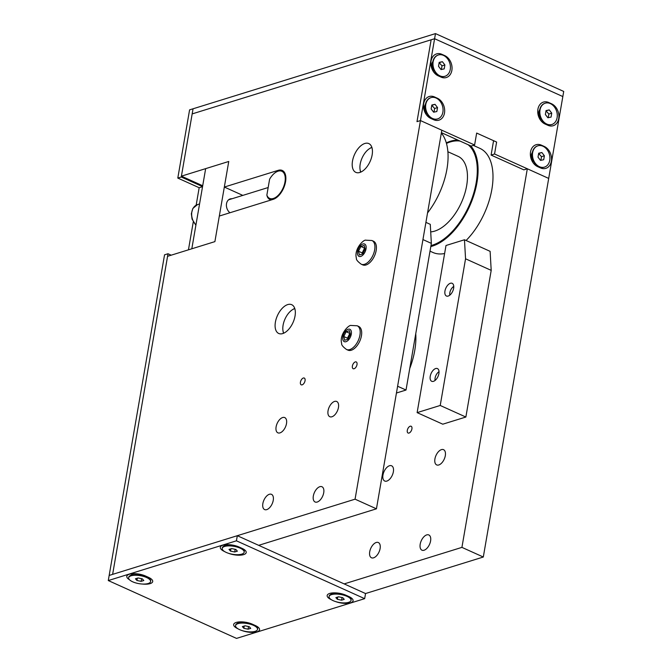 <?xml version="1.0" encoding="UTF-8"?>
<svg xmlns="http://www.w3.org/2000/svg" width="672" height="672" viewBox="0 0 672 672"><rect width="100%" height="100%" fill="white"/><g stroke="black" fill="none" stroke-linecap="round" stroke-linejoin="round"><path stroke-width="1.01" d="M409.013 433.054A3.713 2.008 114.3 0 1 408.08 433.028A3.713 2.008 114.3 0 1 407.778 428.82A3.713 2.008 114.3 0 1 411.13 426.25A3.713 2.008 114.3 0 1 411.726 429.694A3.713 2.008 114.3 0 1 409.013 433.054M364.661 598.66L236.519 638.4L108.284 580.558L236.426 540.817L364.661 598.66L365.543 593.544L483.302 557.021L548.696 178.416L527.318 168.781L523.858 169.848L491.089 155.072L493.576 140.683M527.318 168.781L461.924 547.378L344.173 583.901M438.791 464.974A8.358 4.511 114.3 0 1 436.682 464.915A8.358 4.511 114.3 0 1 436.002 455.448A8.358 4.511 114.3 0 1 443.554 449.677A8.358 4.511 114.3 0 1 444.889 457.422A8.358 4.511 114.3 0 1 438.791 464.974M424.066 550.242A8.358 4.511 114.3 0 1 421.957 550.192A8.358 4.511 114.3 0 1 421.277 540.716A8.358 4.511 114.3 0 1 428.828 534.954A8.358 4.511 114.3 0 1 430.164 542.69A8.358 4.511 114.3 0 1 424.066 550.242M386.845 481.085A8.358 4.511 114.3 0 1 384.728 481.034A8.358 4.511 114.3 0 1 384.048 471.559A8.358 4.511 114.3 0 1 391.6 465.788A8.358 4.511 114.3 0 1 392.944 473.533A8.358 4.511 114.3 0 1 386.845 481.085M373.59 557.827A8.358 4.511 114.3 0 1 371.473 557.777A8.358 4.511 114.3 0 1 370.793 548.302A8.358 4.511 114.3 0 1 378.344 542.539A8.358 4.511 114.3 0 1 379.688 550.276A8.358 4.511 114.3 0 1 373.59 557.827M483.302 557.021L461.924 547.378M302.156 384.846A3.713 2.008 114.3 0 1 301.216 384.821A3.713 2.008 114.3 0 1 300.913 380.612A3.713 2.008 114.3 0 1 304.273 378.05A3.713 2.008 114.3 0 1 304.861 381.494A3.713 2.008 114.3 0 1 302.156 384.846M354.102 368.735A3.713 2.008 114.3 0 1 353.17 368.71A3.713 2.008 114.3 0 1 352.867 364.501A3.713 2.008 114.3 0 1 356.219 361.939A3.713 2.008 114.3 0 1 356.815 365.383A3.713 2.008 114.3 0 1 354.102 368.735M258.686 545.336L376.438 508.822L441.832 130.217L420.462 120.574L416.993 121.649L431.138 39.791L434.599 38.716L562.834 96.558L548.696 178.416L494.55 153.997L491.089 155.072M435.481 33.6L193.049 108.788L192.167 113.904L431.138 39.791L416.993 121.649L420.462 120.574L355.068 499.178L112.627 574.367L167.572 256.309L214.897 241.626L191.814 248.791L205.657 168.638L228.749 161.473L224.33 187.051L278.242 170.335A15.784 8.526 114.3 0 1 282.223 170.436A15.784 8.526 114.3 0 1 284.752 185.069A15.784 8.526 114.3 0 1 273.235 199.324L219.316 216.048L214.897 241.626L228.749 161.473L181.415 176.156L192.167 113.904L434.599 38.716L562.834 96.558L563.716 91.442L435.481 33.6L420.462 120.574L474.6 145.001L476.666 133.064L496.616 142.061L494.55 153.997M359.814 172.469A15.784 8.526 114.3 0 1 355.832 172.368A15.784 8.526 114.3 0 1 354.547 154.476A15.784 8.526 114.3 0 1 368.81 143.581A15.784 8.526 114.3 0 1 371.339 158.214A15.784 8.526 114.3 0 1 359.814 172.469M282.71 333.581A15.784 8.526 114.3 0 1 278.72 333.472A15.784 8.526 114.3 0 1 277.444 315.58A15.784 8.526 114.3 0 1 291.707 304.693A15.784 8.526 114.3 0 1 294.235 319.318A15.784 8.526 114.3 0 1 282.71 333.581M331.934 416.774A8.358 4.511 114.3 0 1 329.818 416.716A8.358 4.511 114.3 0 1 329.137 407.24A8.358 4.511 114.3 0 1 336.689 401.478A8.358 4.511 114.3 0 1 338.033 409.223A8.358 4.511 114.3 0 1 331.934 416.774M317.201 502.043A8.358 4.511 114.3 0 1 315.092 501.984A8.358 4.511 114.3 0 1 314.412 492.517A8.358 4.511 114.3 0 1 321.964 486.746A8.358 4.511 114.3 0 1 323.299 494.491A8.358 4.511 114.3 0 1 317.201 502.043M279.98 432.886A8.358 4.511 114.3 0 1 277.872 432.827A8.358 4.511 114.3 0 1 277.192 423.352A8.358 4.511 114.3 0 1 284.743 417.589A8.358 4.511 114.3 0 1 286.079 425.334A8.358 4.511 114.3 0 1 279.98 432.886M266.725 509.628A8.358 4.511 114.3 0 1 264.617 509.569A8.358 4.511 114.3 0 1 263.936 500.102A8.358 4.511 114.3 0 1 271.488 494.332A8.358 4.511 114.3 0 1 272.824 502.076A8.358 4.511 114.3 0 1 266.725 509.628M224.33 187.051L242.819 195.392M202.7 185.758L181.415 176.156M376.438 508.822L355.068 499.178M441.412 132.661L471.139 146.076L474.6 145.001M441.025 77.095L438.178 75.81A11.701 8.887 -107.2 0 1 431.054 61.018A11.701 8.887 -107.2 0 1 441.89 54.323L444.738 55.608A11.701 8.887 -107.2 0 1 451.861 70.4A11.701 8.887 -107.2 0 1 441.025 77.095L440.538 76.331M547.89 125.294L545.034 124.009A11.701 8.887 -107.2 0 1 537.919 109.217A11.701 8.887 -107.2 0 1 548.747 102.522L551.603 103.807A11.701 8.887 -107.2 0 1 558.718 118.6A11.701 8.887 -107.2 0 1 547.89 125.294L547.403 124.538M433.658 119.725L430.811 118.44A11.701 8.887 -107.2 0 1 423.688 103.648A11.701 8.887 -107.2 0 1 434.524 96.953L437.371 98.238A11.701 8.887 -107.2 0 1 444.494 113.03A11.701 8.887 -107.2 0 1 433.658 119.725L433.18 118.969M540.523 167.933L537.676 166.648A11.701 8.887 -107.2 0 1 530.552 151.855A11.701 8.887 -107.2 0 1 541.388 145.16L544.236 146.446A11.701 8.887 -107.2 0 1 551.359 161.238A11.701 8.887 -107.2 0 1 540.523 167.933L540.036 167.168M532.342 152.494A6.132 4.654 72.8 0 0 534.005 161.935M425.485 104.294A6.132 4.654 72.8 0 0 427.14 113.736M539.708 109.855A6.132 4.654 72.8 0 0 541.372 119.305M432.844 61.656A6.132 4.654 72.8 0 0 434.507 71.106M446.452 143.413A56.188 30.349 114.3 0 1 450.164 141.994A56.188 30.349 114.3 0 1 460.118 141.103M468.107 144.707A56.188 30.349 114.3 0 1 471.694 199.265A56.188 30.349 114.3 0 1 430.979 245.557M457.867 140.087A57.112 30.853 -65.7 0 0 450.5 141.229A57.112 30.853 -65.7 0 0 446.292 142.876M430.811 246.548A57.112 30.853 -65.7 0 0 471.458 201.886A57.112 30.853 -65.7 0 0 470.744 145.891M447.88 151.746L458.052 156.332A40.858 22.075 114.3 0 1 463.529 197.341A40.858 22.075 114.3 0 1 430.702 231.882M473.323 145.396L479.842 148.336A57.112 30.853 114.3 0 1 492.164 187.496A57.112 30.853 114.3 0 1 466.082 240.492M444.612 253.52A57.112 30.853 114.3 0 1 432.877 252.454L430.013 251.168M441.344 133.064A57.112 30.853 114.3 0 1 427.552 212.915M415.75 333.74A57.112 30.853 114.3 0 1 409.744 368.491M360.629 172.175A15.784 8.526 114.3 0 1 360.192 170.293L360.066 169.462A14.86 8.022 114.3 0 1 369.432 148.688A14.86 8.022 114.3 0 1 371.91 147.512M369.432 148.688L370.146 148.226A15.784 8.526 114.3 0 1 371.843 147.311M360.822 172.091A14.86 8.022 114.3 0 1 360.066 169.462M283.525 333.278A15.784 8.526 114.3 0 1 283.088 331.405L282.954 330.565A14.86 8.022 114.3 0 1 292.328 309.792A14.86 8.022 114.3 0 1 294.806 308.624M292.328 309.792L293.042 309.33A15.784 8.526 114.3 0 1 294.739 308.423M283.718 333.194A14.86 8.022 114.3 0 1 282.954 330.565M266.86 195.115A14.86 8.022 114.3 0 0 278.082 195.443A14.86 8.022 114.3 0 0 285.197 177.173A14.86 8.022 114.3 0 0 275.722 172.326A14.86 8.022 114.3 0 0 269.606 179.206L266.86 195.115L267.33 196.82A15.784 8.526 114.3 0 0 269.959 199.542L271.009 200.012M275.722 172.326L276.436 171.864A15.784 8.526 114.3 0 1 282.576 170.612M271.312 199.92A15.784 8.526 114.3 0 1 269.959 199.542M177.803 178.08L181.264 177.005L193.049 108.788L189.588 109.864L177.803 178.08L199.172 187.723L196.165 205.153M202.541 186.682L199.172 187.723M181.264 177.005L202.549 186.606M193.276 221.878L188.446 249.833M168.008 253.747L164.548 254.822L109.166 575.442L112.627 574.367L168.008 253.747L171.192 255.184M229.958 212.747A7.804 5.922 -107.2 0 1 226.397 205.019A7.804 5.922 -107.2 0 1 230.202 198.92A7.804 5.922 -107.2 0 1 232.033 198.744M237.913 628.748L237.913 628.748A11.701 4.25 9.8 0 1 234.847 623.028A11.701 4.25 9.8 0 1 252.462 624.238L255.31 625.523A11.701 4.25 9.8 0 1 258.938 627.984A11.701 4.25 9.8 0 1 255.326 632.201A11.701 4.25 9.8 0 1 242.063 630.571M331.422 599.743L331.422 599.743A11.701 4.25 9.8 0 1 328.356 594.023A11.701 4.25 9.8 0 1 345.971 595.232L348.818 596.518A11.701 4.25 9.8 0 1 352.447 598.979A11.701 4.25 9.8 0 1 348.835 603.204A11.701 4.25 9.8 0 1 335.572 601.566M129.503 579.751A11.701 4.25 9.8 0 1 127.982 574.829A11.701 4.25 9.8 0 1 145.597 576.038L148.445 577.324A11.701 4.25 9.8 0 1 152.074 579.776A11.701 4.25 9.8 0 1 142.388 584.035M224.566 551.544L224.557 551.544A11.701 4.25 9.8 0 1 221.5 545.824A11.701 4.25 9.8 0 1 239.106 547.033L241.954 548.318A11.701 4.25 9.8 0 1 245.582 550.78A11.701 4.25 9.8 0 1 241.97 554.996A11.701 4.25 9.8 0 1 228.715 553.367M108.284 580.558L109.166 575.442L237.308 535.702L365.543 593.544M236.426 540.817L237.308 535.702M396.438 393.011L406.022 390.037L431.357 243.373L430.273 224.339L425.914 222.373M431.357 243.373L422.94 239.576M406.022 390.037L397.606 386.24M433.465 381.335A6.964 3.763 114.3 0 1 431.701 381.284A6.964 3.763 114.3 0 1 431.138 373.388A6.964 3.763 114.3 0 1 437.43 368.584A6.964 3.763 114.3 0 1 438.547 375.043A6.964 3.763 114.3 0 1 433.465 381.335M448.19 296.058A6.964 3.763 114.3 0 1 446.435 296.016A6.964 3.763 114.3 0 1 445.864 288.12A6.964 3.763 114.3 0 1 452.155 283.315A6.964 3.763 114.3 0 1 453.272 289.766A6.964 3.763 114.3 0 1 448.19 296.058M445.998 245.498L464.47 239.77L465.553 258.796L440.219 405.468L417.127 412.625L445.998 245.498M417.127 412.625L442.781 424.192L465.864 417.035L491.198 270.371L490.115 251.336L464.47 239.77M491.198 270.371L465.553 258.796M465.864 417.035L440.219 405.468M128.646 577.76L128.73 577.248A11.147 4.049 9.8 0 1 129.864 575.845A11.147 4.049 9.8 0 1 140.398 575.156A11.147 4.049 9.8 0 1 150.091 579.34A11.147 4.049 9.8 0 1 150.696 581.045L150.604 581.557A11.147 4.049 9.8 0 1 148.176 583.514A11.147 4.049 9.8 0 1 135.626 582.876A11.147 4.049 9.8 0 1 128.646 577.76A11.147 4.049 9.8 0 1 140.314 575.669A11.147 4.049 9.8 0 1 150.604 581.557M136.954 580.482L135.442 578.785L138.104 577.962L142.288 578.827L143.808 580.532L141.137 581.356L136.954 580.482L137.357 578.189M141.137 581.356L141.599 578.684M235.57 625.598L235.654 625.086A11.147 4.049 9.8 0 1 236.788 623.683A11.147 4.049 9.8 0 1 247.321 623.003A11.147 4.049 9.8 0 1 257.015 627.178A11.147 4.049 9.8 0 1 257.62 628.883L257.527 629.395A11.147 4.049 9.8 0 1 255.1 631.352A11.147 4.049 9.8 0 1 242.55 630.714A11.147 4.049 9.8 0 1 235.57 625.598A11.147 4.049 9.8 0 1 247.237 623.507A11.147 4.049 9.8 0 1 257.527 629.395M243.886 628.32L242.365 626.623L245.028 625.8L249.211 626.674L250.732 628.37L248.069 629.194L243.886 628.32L244.28 626.035M248.069 629.194L248.522 626.522M329.078 596.602L329.162 596.089A11.147 4.049 9.8 0 1 330.305 594.686A11.147 4.049 9.8 0 1 340.838 593.998A11.147 4.049 9.8 0 1 350.532 598.181A11.147 4.049 9.8 0 1 351.128 599.878L351.036 600.39A11.147 4.049 9.8 0 1 348.608 602.347A11.147 4.049 9.8 0 1 336.059 601.717A11.147 4.049 9.8 0 1 329.078 596.602A11.147 4.049 9.8 0 1 340.746 594.51A11.147 4.049 9.8 0 1 351.036 600.39M337.394 599.323L335.874 597.626L338.545 596.795L342.728 597.668L344.24 599.365L341.578 600.197L337.394 599.323L337.789 597.03M341.578 600.197L342.04 597.526M222.214 548.394L222.306 547.882A11.147 4.049 9.8 0 1 223.44 546.479A11.147 4.049 9.8 0 1 233.974 545.798A11.147 4.049 9.8 0 1 243.667 549.973A11.147 4.049 9.8 0 1 244.264 551.678L244.18 552.191A11.147 4.049 9.8 0 1 241.744 554.148A11.147 4.049 9.8 0 1 229.202 553.51A11.147 4.049 9.8 0 1 222.214 548.394A11.147 4.049 9.8 0 1 233.881 546.311A11.147 4.049 9.8 0 1 244.18 552.191M230.53 551.116L229.018 549.419L231.68 548.596L235.864 549.469L237.376 551.166L234.713 551.989L230.53 551.116L230.924 548.831M234.713 551.989L235.175 549.326M551.687 124.53A11.147 8.459 -107.2 0 1 551.519 124.58A11.147 8.459 -107.2 0 1 540.137 116.449A11.147 8.459 -107.2 0 1 544.916 103.295A11.147 8.459 -107.2 0 1 545.093 103.244M547.882 117.768L545.37 114.517L546.05 110.578L549.242 109.897L551.754 113.148L551.074 117.088L547.882 117.768M548.234 117.692L548.864 114.047L546.008 110.863M551.754 113.148L548.864 114.047M549.242 109.897L546.361 110.788M557.113 117.692A11.147 8.459 -107.2 0 1 551.863 124.48A11.147 8.459 -107.2 0 1 540.481 116.34A11.147 8.459 -107.2 0 1 545.261 103.186A11.147 8.459 -107.2 0 1 554.14 106.613A11.147 8.459 -107.2 0 1 557.113 117.692M544.328 167.16A11.147 8.459 -107.2 0 1 544.152 167.219A11.147 8.459 -107.2 0 1 532.77 159.079A11.147 8.459 -107.2 0 1 537.55 145.933A11.147 8.459 -107.2 0 1 537.726 145.883M540.515 160.406L538.012 157.156L538.692 153.216L541.876 152.527L544.387 155.786L543.707 159.726L540.515 160.406M540.876 160.331L541.506 156.677L538.642 153.502M544.387 155.786L541.506 156.677M541.876 152.527L538.994 153.426M549.746 160.322A11.147 8.459 -107.2 0 1 544.496 167.11A11.147 8.459 -107.2 0 1 533.114 158.978A11.147 8.459 -107.2 0 1 537.894 145.824A11.147 8.459 -107.2 0 1 546.781 149.251A11.147 8.459 -107.2 0 1 549.746 160.322M437.464 118.961A11.147 8.459 -107.2 0 1 437.296 119.02A11.147 8.459 -107.2 0 1 425.905 110.88A11.147 8.459 -107.2 0 1 430.693 97.726A11.147 8.459 -107.2 0 1 430.861 97.675M433.658 112.207L431.147 108.948L431.827 105.008L435.019 104.328L437.531 107.579L436.85 111.518L433.658 112.207M434.011 112.132L434.641 108.478L431.777 105.302M437.531 107.579L434.641 108.478M435.019 104.328L432.13 105.227M442.89 112.123A11.147 8.459 -107.2 0 1 437.64 118.91A11.147 8.459 -107.2 0 1 426.258 110.771A11.147 8.459 -107.2 0 1 431.038 97.625A11.147 8.459 -107.2 0 1 439.916 101.052A11.147 8.459 -107.2 0 1 442.89 112.123M444.83 76.322A11.147 8.459 -107.2 0 1 444.654 76.381A11.147 8.459 -107.2 0 1 433.272 68.242A11.147 8.459 -107.2 0 1 438.052 55.096A11.147 8.459 -107.2 0 1 438.228 55.045M441.025 69.569L438.514 66.318L439.194 62.378L442.378 61.69L444.889 64.949L444.209 68.888L441.025 69.569M441.378 69.493L442.008 65.839L439.144 62.664M444.889 64.949L442.008 65.839M442.378 61.69L439.496 62.588M450.248 69.485A11.147 8.459 -107.2 0 1 444.998 76.272A11.147 8.459 -107.2 0 1 433.616 68.141A11.147 8.459 -107.2 0 1 438.396 54.986A11.147 8.459 -107.2 0 1 447.283 58.414A11.147 8.459 -107.2 0 1 450.248 69.485M357.202 325.777L358.697 326.449A13.003 7.022 114.3 0 1 359.755 341.191A13.003 7.022 114.3 0 1 348.004 350.154L346.508 349.482A13.003 7.022 -65.7 0 0 358.26 340.519A13.003 7.022 -65.7 0 0 357.202 325.777L351.086 325.458C348.97 324.551 339.074 334.396 341.662 343.501C341.317 344.837 342.93 346.828 346.508 349.482M346.156 331.733L349.482 330.691L350.414 334.446L348.012 339.226L344.677 340.259L343.753 336.512L346.156 331.733L349.86 333.396L347.458 338.184L347.928 339.251M347.458 338.184L343.753 336.512M371.927 240.509L373.422 241.181A13.003 7.022 114.3 0 1 374.48 255.923A13.003 7.022 114.3 0 1 362.737 264.886L361.242 264.214A13.003 7.022 -65.7 0 0 372.985 255.242A13.003 7.022 -65.7 0 0 371.927 240.509L365.82 240.19C363.703 239.282 353.8 249.127 356.395 258.233C356.042 259.568 357.655 261.559 361.242 264.214M360.881 246.456L364.216 245.423L365.14 249.169L362.737 253.949L359.411 254.982L358.478 251.236L360.881 246.456L364.585 248.128L362.183 252.907L362.662 253.974M362.183 252.907L358.478 251.236M435.053 380.209L435.086 380.428A6.006 3.242 114.3 0 1 435.053 380.209A6.006 3.242 114.3 0 1 438.833 371.809A6.006 3.242 114.3 0 1 439.026 371.692L438.833 371.809M449.82 295.151A6.006 3.242 114.3 0 1 449.778 294.932A6.006 3.242 114.3 0 1 453.566 286.541A6.006 3.242 114.3 0 1 453.751 286.423M278.242 170.335L278.956 170.654M536.903 165.438L537.676 166.648M541.044 145.639L541.388 145.16M430.038 117.23L430.811 118.44M434.188 97.44L434.524 96.953M544.27 122.8L545.034 124.009M548.411 103.001L548.747 102.522M437.405 74.6L438.178 75.81M441.546 54.802L441.89 54.323M195.938 224.902A12.071 9.164 -107.2 0 1 191.696 213.158A12.071 9.164 -107.2 0 1 197.534 204.582L199.559 203.952M348.155 329.255A6.779 3.662 114.3 0 1 350.196 337.453A6.779 3.662 114.3 0 1 342.896 339.721A6.779 3.662 114.3 0 1 348.155 329.255M362.888 243.978A6.779 3.662 114.3 0 1 364.921 252.185A6.779 3.662 114.3 0 1 357.622 254.453A6.779 3.662 114.3 0 1 362.888 243.978M228.581 199.811L268.17 187.53M195.88 225.212L192.066 219.114L191.352 213.713L192.847 208.446L197.534 204.582M133.526 573.661L129.864 575.845M148.411 577.307L150.091 579.34M239.812 621.886L236.788 623.683M255.864 625.783L257.015 627.178M333.32 592.88L330.305 594.686M349.381 596.786L350.532 598.181M226.464 544.681L223.44 546.479M242.516 548.579L243.667 549.973"/></g></svg>
